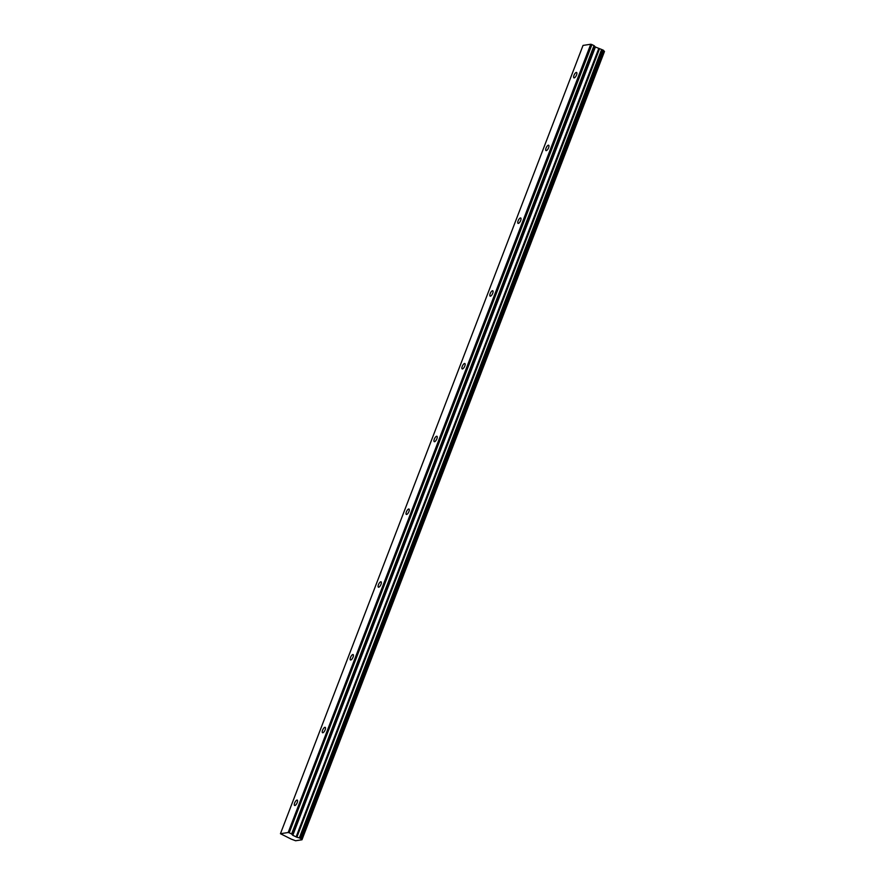 <?xml version="1.0" encoding="UTF-8"?>
<svg xmlns="http://www.w3.org/2000/svg" width="885" height="885" viewBox="0 0 885 885"><rect width="100%" height="100%" fill="white"/><g stroke="black" fill="none" stroke-linecap="round" stroke-linejoin="round"><path stroke-width="1.33" d="M576.533 74.96A2.998 1.095 -63.7 0 0 576.577 72.459A2.998 1.095 -63.7 0 0 573.978 75.347A2.998 1.095 -63.7 0 0 573.922 77.847A2.998 1.095 -63.7 0 0 576.533 74.96M297.216 802.595A2.998 1.095 -63.7 0 0 297.272 800.106A2.998 1.095 -63.7 0 0 294.661 802.983A2.998 1.095 -63.7 0 0 294.605 805.483A2.998 1.095 -63.7 0 0 297.216 802.595M325.149 729.837A2.998 1.095 -63.7 0 0 325.193 727.337A2.998 1.095 -63.7 0 0 322.594 730.225A2.998 1.095 -63.7 0 0 322.538 732.725A2.998 1.095 -63.7 0 0 325.149 729.837M353.082 657.068A2.998 1.095 -63.7 0 0 353.126 654.568A2.998 1.095 -63.7 0 0 350.526 657.455A2.998 1.095 -63.7 0 0 350.471 659.956A2.998 1.095 -63.7 0 0 353.082 657.068M381.004 584.31A2.998 1.095 -63.7 0 0 381.059 581.81A2.998 1.095 -63.7 0 0 378.448 584.697A2.998 1.095 -63.7 0 0 378.404 587.197A2.998 1.095 -63.7 0 0 381.004 584.31M408.936 511.541A2.998 1.095 -63.7 0 0 408.992 509.041A2.998 1.095 -63.7 0 0 406.381 511.928A2.998 1.095 -63.7 0 0 406.337 514.428A2.998 1.095 -63.7 0 0 408.936 511.541M436.869 438.783A2.998 1.095 -63.7 0 0 436.924 436.283A2.998 1.095 -63.7 0 0 434.314 439.17A2.998 1.095 -63.7 0 0 434.258 441.67A2.998 1.095 -63.7 0 0 436.869 438.783M464.802 366.014A2.998 1.095 -63.7 0 0 464.857 363.514A2.998 1.095 -63.7 0 0 462.247 366.401A2.998 1.095 -63.7 0 0 462.191 368.901A2.998 1.095 -63.7 0 0 464.802 366.014M492.735 293.256A2.998 1.095 -63.7 0 0 492.79 290.756A2.998 1.095 -63.7 0 0 490.179 293.643A2.998 1.095 -63.7 0 0 490.124 296.132A2.998 1.095 -63.7 0 0 492.735 293.256M520.668 220.487A2.998 1.095 -63.7 0 0 520.723 217.987A2.998 1.095 -63.7 0 0 518.112 220.874A2.998 1.095 -63.7 0 0 518.057 223.374A2.998 1.095 -63.7 0 0 520.668 220.487M548.6 147.718A2.998 1.095 -63.7 0 0 548.645 145.228A2.998 1.095 -63.7 0 0 546.045 148.105A2.998 1.095 -63.7 0 0 545.99 150.605A2.998 1.095 -63.7 0 0 548.6 147.718M301.896 839.71L604.344 51.33L301.962 839.788L295.601 840.75L291.021 839.035M280.445 833.692L583.038 45.423L590.749 44.25L288.156 832.531L280.445 833.692L291.043 839.024M601.944 49.604L603.603 50.423L301.011 838.703L299.351 837.885L601.944 49.604L595.395 47.016L594.023 45.611L591.766 44.527L289.185 832.807L591.943 44.582M301.088 838.77L603.603 50.423M604.344 51.33L603.592 50.755M604.488 51.43L301.962 839.788M289.185 832.807L288.322 832.575L590.749 44.25M590.914 44.294L591.766 44.527M599.2 48.819L296.608 837.099L292.802 835.296L291.619 834.013L594.211 45.732M594.023 45.611L291.619 834.013M291.43 833.88L289.351 832.862M301.752 839.6L301.011 838.703M601.623 49.538L299.351 837.885M299.03 837.807L296.873 837.199L599.466 48.918M602.641 49.87L300.048 838.139M300.579 838.405L603.172 50.124M595.207 46.894L292.614 835.174M292.802 835.296L595.395 47.016M598.702 48.653L296.11 836.933M598.99 48.763L296.398 837.044M603.681 50.522L301.088 838.803"/></g></svg>
